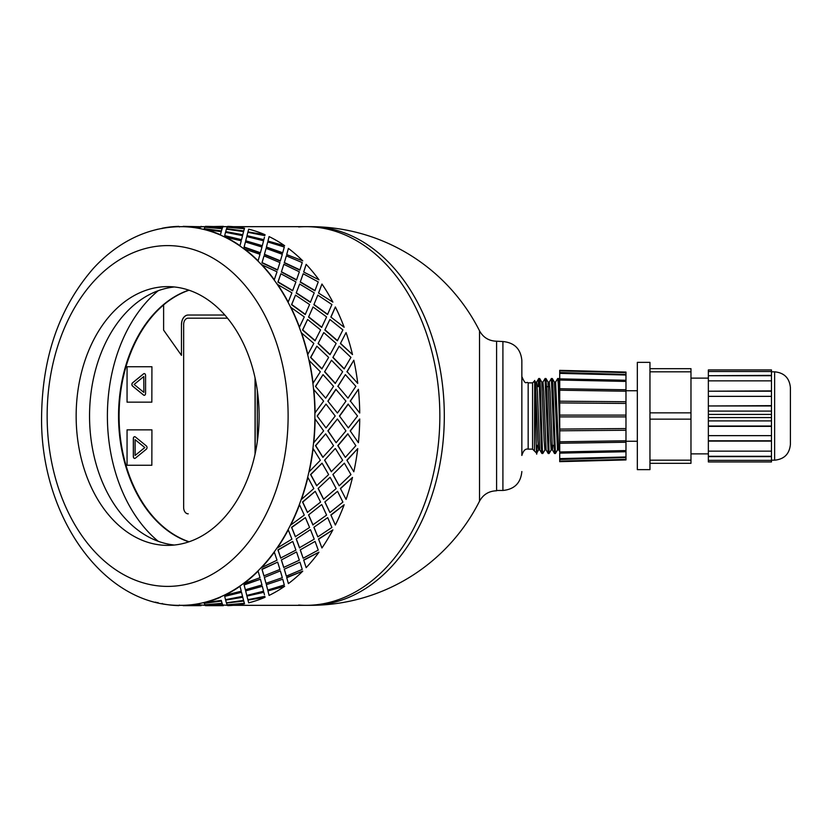 <?xml version="1.0" encoding="UTF-8"?>
<svg xmlns="http://www.w3.org/2000/svg" width="832" height="832" viewBox="0 0 832 832"><rect width="100%" height="100%" fill="white"/><g stroke="black" fill="none" stroke-linecap="round" stroke-linejoin="round"><path stroke-width="1.25" d="M298.657 605.041A189.332 133.879 -90 0 0 305.968 605.332A189.332 133.879 -90 0 0 439.847 416A189.332 133.879 -90 0 0 305.968 226.668A189.332 133.879 -90 0 0 298.657 226.959M233.376 605.332L310.43 605.332A189.332 133.879 -90 0 0 444.309 416A189.332 133.879 -90 0 0 310.43 226.668L233.376 226.668M496.6 490.464L502.913 490.464L502.913 341.536L496.6 341.214L496.6 490.786C488.925 491.005 483.226 494.478 479.513 501.197L479.513 330.803A189.332 189.332 0 0 0 310.43 226.668M188.833 541.85A129.376 91.478 90 0 1 118.55 416A129.376 91.478 90 0 1 188.833 290.15M158.194 290.722A145.153 102.638 -90 0 0 107.39 416A145.153 102.638 -90 0 0 158.194 541.278M227.5 318.178L188.115 318.178A6.313 4.462 -90 0 0 183.654 324.49L183.654 507.51A6.313 4.462 -90 0 0 188.115 513.822L188.25 513.822M255.185 378.498L255.185 453.502L255.185 378.498M163.613 304.959A129.376 91.478 -90 0 0 120.12 435.458A129.376 91.478 -90 0 0 189.093 541.767M143.78 376.553L143.874 392.33L143.78 376.553L134.118 384.446L143.78 392.33M144.269 395.314A1.893 1.342 90 0 1 143.645 395.065L132.652 386.09A1.893 1.342 90 0 1 132.652 382.803L143.645 373.828A1.893 1.342 90 0 1 144.269 373.568A1.893 1.342 90 0 1 145.569 375.461L145.569 393.432A1.893 1.342 90 0 1 144.227 395.325A1.893 1.342 90 0 1 143.562 395.065L132.558 386.09A1.893 1.342 90 0 1 132.558 382.803L143.562 373.828A1.893 1.342 90 0 1 144.227 373.568M151.84 366.746L127.057 366.746L127.057 402.147L151.84 402.147L151.923 366.746L151.84 402.147M146.338 449.197L135.335 458.172A1.893 1.342 90 0 1 134.659 458.432A1.893 1.342 90 0 1 133.328 456.539L133.328 438.568A1.893 1.342 90 0 1 134.659 436.675A1.893 1.342 90 0 1 135.335 436.935L146.338 445.91A1.893 1.342 90 0 1 146.338 449.197M134.711 458.432A1.893 1.342 90 0 1 133.411 456.539L133.411 438.568A1.893 1.342 90 0 1 134.711 436.686M151.84 429.853L127.057 429.853L127.057 465.254L151.84 465.254L151.923 429.853L151.84 465.254M189.051 290.222A129.376 91.478 -90 0 0 163.613 304.886L163.613 330.127L181.47 355.368L181.47 324.49A9.464 6.698 90 0 1 188.157 315.026L224.827 315.026M257.327 390.572L257.327 441.428M181.47 355.368L181.47 324.49M188.25 315.026A9.464 6.698 -90 0 0 181.553 324.49M135.106 439.67L144.862 447.554L135.106 455.447L144.768 447.554L135.106 439.67L135.106 455.447M255.05 454.116L255.05 377.884M325.676 398.154L315.474 386.381L325.676 398.154L333.549 386.329L323.045 374.629L315.702 386.329M327.87 401.149L337.418 413.026L345.946 401.118L335.868 389.324L327.87 401.149L337.418 413.026M339.435 416L348.327 427.908L357.51 416L348.098 404.113L339.435 416L348.327 427.908M345.946 430.882L337.418 418.974L327.87 430.851L336.097 442.718L345.946 430.882M335.202 416L326.009 404.092L317.127 416L326.009 427.908L335.202 416M162.157 603.439L162.126 603.751A189.644 134.098 -90 0 0 178.911 605.623L178.922 605.301A189.332 133.879 -90 0 0 181.022 605.332A189.332 133.879 -90 0 0 183.123 605.301L183.123 605.623A189.644 134.098 -90 0 0 199.919 603.751L199.888 603.439A189.332 133.879 -90 0 0 204.038 602.503L204.079 602.815A189.644 134.098 -90 0 0 220.449 597.262L220.386 596.96A189.332 133.879 -90 0 0 224.38 595.119L224.453 595.421A189.644 134.098 -90 0 0 240.011 586.3L239.918 586.019A189.332 133.879 -90 0 0 243.662 583.326L243.766 583.596A189.644 134.098 -90 0 0 258.128 571.158L258.003 570.898A189.332 133.879 -90 0 0 261.404 567.403L261.539 567.653A189.644 134.098 -90 0 0 274.342 552.188L274.186 551.959A189.332 133.879 -90 0 0 277.16 547.758L277.316 547.976A189.644 134.098 -90 0 0 288.257 529.87L288.08 529.672A189.332 133.879 -90 0 0 290.545 524.867L290.732 525.044A189.644 134.098 -90 0 0 299.53 504.743L299.333 504.587A189.332 133.879 -90 0 0 301.246 499.294L301.444 499.429A189.644 134.098 -90 0 0 307.892 477.433L307.674 477.329A189.332 133.879 -90 0 0 308.974 471.671L309.192 471.765A189.644 134.098 -90 0 0 313.123 448.604L312.905 448.552A189.332 133.879 -90 0 0 313.56 442.676L313.778 442.718A189.644 134.098 -90 0 0 315.099 418.974L314.881 418.974A189.332 133.879 -90 0 0 314.881 413.026L323.627 401.118L313.56 389.324A189.332 133.879 -90 0 0 312.905 383.448L320.341 371.727L308.974 360.329A189.332 133.879 -90 0 0 307.674 354.671L313.83 343.429L301.246 332.706A189.332 133.879 -90 0 0 299.333 327.413L304.283 316.909L290.545 307.133A189.332 133.879 -90 0 0 288.08 302.328L291.918 292.833L277.16 284.242A189.332 133.879 -90 0 0 274.186 280.041L277.035 271.794L261.404 264.597A189.332 133.879 -90 0 0 258.003 261.102L260.01 254.301L243.662 248.674A189.332 133.879 -90 0 0 239.918 245.981L241.259 240.791L224.38 236.881A189.332 133.879 -90 0 0 220.386 235.04L221.25 231.598L204.038 229.497A189.332 133.879 -90 0 0 199.888 228.561L200.47 226.938L183.123 226.699A189.332 133.879 -90 0 0 181.022 226.668A189.332 133.879 -90 0 0 178.922 226.699L179.421 226.938M355.857 445.671L347.766 433.815L337.792 445.619L345.353 457.371L355.857 445.671M350.178 430.851L358.405 442.718L350.178 430.851L359.726 418.974A189.644 134.098 90 0 1 358.405 442.718M347.994 433.846L338.01 445.671L345.353 457.371M337.418 418.974L328.089 430.882L336.097 442.718M317.127 416L326.009 427.908M326.009 404.092L317.346 416M204.038 602.503A189.332 133.879 -90 0 0 220.386 596.96L220.449 597.262M183.123 605.301A189.332 133.879 -90 0 0 199.888 603.439L199.919 603.751M183.123 226.668L181.022 226.668C161.782 226.772 143.478 231.806 126.1 241.8C114.223 248.674 103.334 257.514 93.454 268.31C59.644 307.102 42.359 356.335 41.6 416C39.822 514.998 103.095 606.975 181.022 605.332L183.123 605.332M200.46 604.958L205.098 605.332M222.768 604.958L227.417 605.332M305.968 605.332A189.332 133.879 -90 0 0 439.847 416A189.332 133.879 -90 0 0 305.968 226.668M200.46 227.042L201.105 226.356L201.739 226.938M209.404 227.521L222.196 228.561L222.778 226.938L205.442 226.377L204.911 227.261M204.225 228.696L221.385 231.234L222.082 228.696L204.797 227.198L204.225 228.696L221.426 230.922L222.082 228.696M242.694 235.04L243.558 231.598L226.387 229.185L225.711 231.598L242.694 235.04L243.558 231.598M242.133 237.266L242.538 235.643L225.524 232.315L224.692 235.643L241.54 239.678L242.538 235.643M224.692 235.643L241.54 239.678M245.638 241.082L262.226 245.981L263.578 240.791L246.771 236.579L245.638 241.082L246.698 236.881M246.771 236.579L246.605 237.266M209.404 604.479L222.196 603.439L222.778 605.062L222.227 603.751L204.911 604.739M204.225 603.304L221.385 600.766L222.082 603.304L221.426 601.078L204.225 603.304L204.797 604.802L222.082 603.304M245.43 241.956L244.026 247.312L260.322 253.042L261.976 247.031L245.43 241.956L244.13 247.031L260.437 252.762M264.358 254.571L266.084 248.404L264.358 254.571L280.311 261.102L282.318 254.301L266.084 248.404M225.659 600.101L242.694 596.96L243.558 600.402L242.767 597.262L225.659 600.101M224.692 596.357L241.54 592.322L224.692 596.357L225.524 599.685L242.538 596.357L242.133 594.734M264.025 255.882L261.945 262.829L277.514 270.119L279.926 262.579L264.025 255.882L262.07 262.579L277.649 269.88M281.351 272.033L283.847 264.347L281.351 272.033L296.494 280.041L299.343 271.794L283.847 264.347M245.638 590.918L262.33 586.3L245.638 590.918L246.698 595.119M245.721 591.209L246.605 594.734M260.437 579.238L244.026 584.688L245.346 589.753L261.976 584.969L260.437 579.238L244.13 584.969L245.43 590.044M280.852 273.749L277.919 282.121L292.594 290.794L295.922 281.902L280.852 273.749L278.075 281.902L292.76 290.586M296.202 293.041L299.634 284.024L296.202 293.041L310.388 302.328L314.226 292.833L299.634 284.024M264.358 577.429L280.311 570.898L264.358 577.429L265.98 583.326L282.318 577.699L280.436 571.158M277.649 562.12L261.945 569.171L263.91 575.858L279.926 569.421L277.649 562.12L262.07 569.421L264.025 576.118M295.506 295.121L291.554 304.72L305.209 314.558L309.587 304.533L295.506 295.121L291.741 304.533L305.396 314.382M308.558 317.075L313.04 306.956L308.558 317.075L321.651 327.413L326.591 316.909L313.04 306.956M281.351 559.967L296.494 551.959L281.351 559.967L283.712 567.403L299.343 560.206L296.65 552.188M292.76 541.414L277.919 549.879L280.706 558.012L295.922 550.098L292.76 541.414L278.075 550.098L280.852 558.251M307.601 319.467L302.536 330.044L315.037 340.808L320.58 329.909L307.601 319.467L302.734 329.909L315.245 340.683M318.094 343.543L323.752 332.571L318.094 343.543L329.992 354.671L336.149 343.429L323.752 332.571M296.202 538.959L310.388 529.672L296.202 538.959L299.468 547.758L314.226 539.167L310.565 529.87M305.396 517.618L291.554 527.28L295.329 536.682L309.587 527.467L305.396 517.618L291.741 527.467L295.506 536.879M316.857 346.185L310.575 357.49L321.849 368.919L328.64 357.396L316.857 346.185L310.783 357.396L322.057 368.836M324.584 371.8L331.5 360.235L324.584 371.8L335.213 383.448L342.649 371.727L331.5 360.235M308.558 514.925L321.651 504.587L308.558 514.925L312.863 524.867L326.591 515.091L321.849 504.743M315.245 491.317L302.536 501.956L307.403 512.377L320.58 502.091L315.245 491.317L302.734 502.091L307.601 512.533M315.474 386.381L323.045 374.629M318.094 488.457L329.992 477.329L318.094 488.457L323.554 499.294L336.149 488.571L330.2 477.433M322.057 463.164L310.575 474.51L316.649 485.701L328.64 474.604L322.057 463.164L310.783 474.604L316.857 485.815M324.584 460.2L335.213 448.552L324.584 460.2L331.292 471.671L342.649 460.273L335.431 448.604M346.892 460.2L353.818 471.765L346.892 460.2L357.75 448.604L347.11 460.273M337.792 386.381L345.353 374.629L338.01 386.329L347.994 398.154L338.01 386.329M350.178 401.149L358.405 389.282L350.407 401.118L359.726 413.026L350.407 401.118M332.883 474.51L339.165 485.815L350.948 474.604L344.375 463.164L332.883 474.51L344.375 463.164M340.402 488.457L346.07 499.429L340.402 488.457L352.508 477.433L340.61 488.571M324.844 501.956L329.909 512.533L342.898 502.091L337.553 491.317L324.844 501.956L337.553 491.317M330.866 514.925L335.358 525.044L330.866 514.925L344.157 504.743L331.053 515.091M313.872 527.28L317.814 536.879L331.906 527.467L327.714 517.618L313.872 527.28L327.714 517.618M318.521 538.959L321.942 547.976L318.521 538.959L332.883 529.87L318.687 539.167M300.227 549.879L303.17 558.251L318.24 550.098L315.078 541.414L300.227 549.879L315.078 541.414M303.67 559.967L306.155 567.653L303.67 559.967L318.968 552.188L303.805 560.206M284.253 569.171L286.343 576.118L302.234 569.421L299.967 562.12L284.253 569.171L299.967 562.12M286.666 577.429L288.392 583.596L286.666 577.429L302.754 571.158L286.79 577.699M266.344 584.688L267.748 590.044L284.294 584.969L282.755 579.238L266.344 584.688L282.755 579.238M267.956 590.918L284.638 586.3L267.956 590.918L269.006 595.119M268.039 591.209L268.913 594.734M246.938 596.066L263.858 592.322L246.938 596.066M264.451 594.734L263.858 592.322M247.978 600.101L265.075 597.262L247.978 600.101M226.502 602.992L243.693 600.766L244.39 603.304L243.745 601.078L226.502 602.992M231.712 604.479L227.219 604.739M222.768 227.042L223.538 226.699M231.712 227.521L227.219 227.261M226.502 229.008L243.693 231.234L244.39 228.696L227.105 227.198L226.502 229.008M247.978 231.899L265.075 234.738L247.978 231.899M264.857 235.643L247.842 232.315L247 235.643L263.775 239.97L264.451 237.266M267.956 241.082L284.638 245.7L267.956 241.082L269.006 236.881M268.039 240.791L268.913 237.266M266.344 247.312L282.641 253.042L284.294 247.031L267.748 241.956L266.344 247.312L267.748 241.956M286.666 254.571L302.754 260.842L286.666 254.571L288.392 248.404L286.79 254.301M284.253 262.829L299.822 270.119L302.234 262.579L286.343 255.882L284.253 262.829L286.343 255.882M303.67 272.033L318.968 279.812L303.67 272.033L306.155 264.347L303.805 271.794M300.227 282.121L314.912 290.794L318.24 281.902L303.17 273.749L300.227 282.121L303.17 273.749M346.892 371.8L353.818 360.235L347.11 371.727L357.75 383.396L347.11 371.727M318.521 293.041L332.883 302.13L318.521 293.041L321.942 284.024L318.687 292.833M313.872 304.72L327.527 314.558L331.906 304.533L317.814 295.121L313.872 304.72L317.814 295.121M330.866 317.075L344.157 327.257L330.866 317.075L335.358 306.956L331.053 316.909M340.402 343.543L346.07 332.571L340.402 343.543L352.508 354.567L340.61 343.429M332.883 357.49L339.165 346.185L332.883 357.49L344.157 368.919L350.948 357.396L339.165 346.185M324.844 330.044L337.355 340.808L342.898 329.909L329.909 319.467L324.844 330.044L329.909 319.467M325.676 433.846L315.474 445.619L322.826 457.298L333.549 445.671L325.676 433.846L315.702 445.671L323.045 457.371M315.099 413.026A189.644 134.098 -90 0 0 313.778 389.282M313.123 383.396A189.644 134.098 -90 0 0 309.192 360.235M312.905 383.448A189.332 133.879 -90 0 0 308.974 360.329M324.802 371.727L335.431 383.396M333.102 357.396L344.375 368.836M318.302 343.429L330.2 354.567M325.042 329.909L337.553 340.683M346.07 332.571A189.644 134.098 90 0 1 352.508 354.567M336.097 389.282L328.089 401.118M347.994 398.154L355.857 386.329L345.353 374.629M348.327 404.092L339.664 416M358.405 389.282A189.644 134.098 90 0 1 359.726 413.026M307.892 354.567A189.644 134.098 -90 0 0 301.444 332.571M307.674 354.671A189.332 133.879 -90 0 0 301.246 332.706M308.745 316.909L321.849 327.257M314.049 304.533L327.714 314.382M353.818 360.235A189.644 134.098 90 0 1 357.75 383.396M299.53 327.257A189.644 134.098 -90 0 0 290.732 306.956M299.333 327.413A189.332 133.879 -90 0 0 290.545 307.133M296.379 292.833L310.565 302.13M300.383 281.902L315.078 290.586M288.257 302.13A189.644 134.098 -90 0 0 277.316 284.024M288.08 302.328A189.332 133.879 -90 0 0 277.16 284.242M281.497 271.794L296.65 279.812M284.388 262.579L299.967 269.88M335.358 306.956A189.644 134.098 90 0 1 344.157 327.257M274.342 279.812A189.644 134.098 -90 0 0 261.539 264.347M274.186 280.041A189.332 133.879 -90 0 0 261.404 264.597M264.472 254.301L280.436 260.842M266.448 247.031L282.755 252.762M321.942 284.024A189.644 134.098 90 0 1 332.883 302.13M258.128 260.842A189.644 134.098 -90 0 0 243.766 248.404M258.003 261.102A189.332 133.879 -90 0 0 243.662 248.674M245.721 240.791L262.33 245.7M247 235.643L263.858 239.678M306.155 264.347A189.644 134.098 90 0 1 318.968 279.812M265.075 234.738A189.644 134.098 90 0 0 248.695 229.185L248.03 231.598M243.693 231.234L244.39 228.696M240.011 245.7A189.644 134.098 -90 0 0 224.453 236.579M239.918 245.981A189.332 133.879 -90 0 0 224.38 236.881M225.711 231.598L242.767 234.738M226.543 228.696L243.745 230.922M288.392 248.404A189.644 134.098 90 0 1 302.754 260.842M244.535 228.249A189.644 134.098 90 0 0 227.75 226.377L227.24 226.938M222.196 228.561L222.778 226.938M222.893 227.042L223.413 226.356L205.566 226.668M204.038 229.497A189.332 133.879 -90 0 1 220.386 235.04L221.25 231.598M220.449 234.738A189.644 134.098 -90 0 0 204.079 229.185M204.932 226.938L222.227 228.249M205.566 226.356L222.914 226.73M269.079 236.579A189.644 134.098 90 0 1 284.638 245.7M200.595 226.73L183.248 226.356L200.585 227.042M183.123 226.699A189.332 133.879 -90 0 1 199.888 228.561L200.47 226.938M199.919 228.249A189.644 134.098 -90 0 0 183.123 226.377M178.911 226.377A189.644 134.098 -90 0 0 162.126 228.249L162.157 228.561M157.966 229.185A189.644 134.098 -90 0 0 155.293 229.882M155.293 602.118A189.644 134.098 -90 0 0 157.966 602.815L158.007 602.503M201.739 605.062L201.105 605.332M205.566 605.644L223.413 605.644L205.566 605.332M204.932 605.062L205.442 605.623L222.778 605.062M226.543 603.304L227.105 604.802L244.39 603.304M179.421 605.062L178.911 605.623M183.248 605.623L201.105 605.644L183.248 605.644M225.711 600.402L226.387 602.815L243.558 600.402M247 596.357L247.842 599.685L264.857 596.357M183.123 605.623L200.47 605.062M246.771 595.421L263.578 591.209L262.33 586.3M204.079 602.815L221.25 600.402M242.538 596.357L241.54 592.322M266.448 584.969L267.748 590.044M227.24 605.062L227.75 605.623A189.644 134.098 90 0 0 244.535 603.751M224.453 595.421L241.259 591.209L240.011 586.3M224.38 595.119A189.332 133.879 -90 0 0 239.918 586.019M264.472 577.699L266.084 583.596M284.388 569.421L286.343 576.118M248.03 600.402L248.695 602.815A189.644 134.098 90 0 0 265.075 597.262M243.766 583.596L260.01 577.699L258.128 571.158M243.662 583.326A189.332 133.879 -90 0 0 258.003 570.898M281.497 560.206L283.847 567.653M300.383 550.098L303.17 558.251M284.638 586.3A189.644 134.098 90 0 1 269.079 595.421M261.539 567.653L277.035 560.206L274.342 552.188M261.404 567.403A189.332 133.879 -90 0 0 274.186 551.959M296.379 539.167L299.634 547.976M314.049 527.467L317.814 536.879M302.754 571.158A189.644 134.098 90 0 1 288.392 583.596M277.316 547.976L291.918 539.167L288.257 529.87M277.16 547.758A189.332 133.879 -90 0 0 288.08 529.672M308.745 515.091L313.04 525.044M325.042 502.091L329.909 512.533M318.968 552.188A189.644 134.098 90 0 1 306.155 567.653M290.732 525.044L304.283 515.091L299.53 504.743M290.545 524.867A189.332 133.879 -90 0 0 299.333 504.587M318.302 488.571L323.752 499.429M333.102 474.604L339.165 485.815M332.883 529.87A189.644 134.098 90 0 1 321.942 547.976M301.444 499.429L313.83 488.571L307.892 477.433M301.246 499.294A189.332 133.879 -90 0 0 307.674 477.329M344.157 504.743A189.644 134.098 90 0 1 335.358 525.044M324.802 460.273L331.5 471.765M352.508 477.433A189.644 134.098 90 0 1 346.07 499.429M357.75 448.604A189.644 134.098 90 0 1 353.818 471.765M359.726 418.974L350.407 430.882M309.192 471.765L320.341 460.273L313.123 448.604M308.974 471.671A189.332 133.879 -90 0 0 312.905 448.552M313.778 442.718L323.627 430.882L315.099 418.974M313.56 442.676A189.332 133.879 -90 0 0 314.881 418.974M314.881 413.026A189.332 133.879 -90 0 0 313.56 389.324M174.325 286.978A129.376 91.478 -90 0 0 89.544 416A129.376 91.478 -90 0 0 174.325 545.022M167.638 545.376A129.376 91.478 -90 0 0 259.116 416A129.376 91.478 -90 0 0 167.638 286.624A129.376 91.478 -90 0 0 76.149 416A129.376 91.478 -90 0 0 167.638 545.376M554.528 453.502L555.422 453.502L552.843 384.311L552.344 378.581L551.377 378.498L554.528 453.502M555.547 382.148L557.69 378.498L558.21 383.417L559.718 432.245M559.718 399.755L558.834 379.59L558.636 378.539L557.7 378.498M557.565 449.852L555.433 453.502M548.215 453.502L549.12 453.502L546.853 392.309L546.01 378.539L545.064 378.498L548.215 453.502M549.234 382.148L551.377 378.498M551.252 449.842L549.12 453.492M538.075 386.651L538.71 378.539L539.365 385.32L541.351 447.876L541.85 453.43L542.797 453.502M542.932 382.158L545.064 378.508M544.939 449.852L542.807 453.502L542.36 449.904L540.374 387.629L539.874 379.371L539.698 378.539L538.751 378.498M539.802 449.894L538.585 449.894L537.805 440.274L535.475 382.148L534.695 380.796L534.466 451.027L536.692 453.211L536.942 445.349M541.861 453.461L539.77 449.852L537.441 391.726L536.671 382.106L535.454 382.106M546.114 449.894L544.887 449.894L544.118 440.274L541.788 382.158L539.698 378.539M548.174 453.461L546.083 449.852L543.754 391.737L542.984 382.106L541.757 382.106M552.968 445.349L552.448 449.894L551.2 449.894L550.43 440.263L548.049 382.106M554.486 453.461L552.396 449.842L550.066 391.726L549.297 382.106L548.07 382.106M559.718 451.589L558.709 449.842L557.513 449.894L554.414 382.148L552.323 378.539M558.709 449.842L555.589 382.106M534.466 382.533C535.319 363.886 536.141 477.287 536.942 449.862L537.17 445.349M539.198 382.2L538.98 386.651M536.245 445.349L538.054 445.349M551.918 445.349L553.852 445.349M558.23 445.349L559.718 445.349M532.574 382.866L528.164 382.866L528.164 449.134L532.574 449.134L532.574 382.866L534.466 380.973M528.164 449.134C525.429 448.51 523.318 450.622 521.851 455.447L521.851 360.464C520.728 348.962 514.415 342.649 502.913 341.536M771.472 461.947L771.472 460.377L708.354 460.377L708.354 461.947L771.472 461.947L708.354 461.947M708.354 460.377L708.354 456.612L771.472 456.612L771.472 460.377M771.472 371.509L771.472 369.928L708.354 369.928L708.354 371.509L771.472 371.509L771.472 411.102L708.354 411.102L708.354 417.581L771.472 417.581L771.472 456.612M771.472 417.581L771.472 414.419L708.354 414.419M771.472 411.102L771.472 414.419M649.958 463.33L690.976 463.33L690.976 460.179L649.958 460.179M649.958 371.821L690.976 371.821L690.976 368.67L649.958 368.67M690.976 371.821L690.976 412.849L649.958 412.849M649.958 419.151L690.976 419.151L690.976 412.849M690.976 419.151L690.976 460.179M649.958 369.19L649.958 469.643L637.333 469.643L637.333 362.357L649.958 362.357L649.958 369.19M771.472 451.142L708.354 451.142L708.354 456.29L771.472 456.29M708.354 451.142L708.354 441.106L771.472 441.106M771.472 435.646L708.354 435.646L708.354 440.783L771.472 440.783M708.354 435.646L708.354 426.358L771.472 426.358M771.472 420.898L708.354 420.898L708.354 426.036L771.472 426.036M708.354 420.898L708.354 417.581M708.354 411.102L708.354 405.964L771.472 405.964M708.354 405.964L771.472 405.642M708.354 405.642L708.354 396.354L771.472 396.354M708.354 396.354L708.354 391.217L771.472 391.217M708.354 391.217L771.472 390.894M708.354 390.894L708.354 380.858L771.472 380.858M708.354 380.858L708.354 375.71L771.472 375.71M708.354 375.71L771.472 375.388M708.354 371.509L708.354 375.388M708.354 369.928L771.472 369.928M625.976 441.241L637.333 441.241M790.4 439.036L790.4 392.964M771.472 460.179L774.623 460.179C784.202 459.243 789.464 453.981 790.4 444.402L790.4 387.598C789.464 378.019 784.202 372.757 774.623 371.821L771.472 371.821M690.976 453.866L708.354 453.866M559.728 378.862L625.986 380.266L559.718 378.976L559.718 380.026L559.718 370.334L559.718 370.885L625.976 372.622L625.976 375.024L559.718 373.37L559.718 372.819M625.976 374.462L559.728 372.528M559.718 415.106L625.976 415.106L625.976 450.57L559.718 451.974L559.718 380.026L625.976 381.43L625.976 375.024M559.728 453.138L625.986 451.734L625.976 456.976L559.718 458.63L559.718 453.024L625.976 451.734L625.976 450.57M625.976 456.976L625.976 459.378L559.718 461.115L559.718 461.666L559.718 459.181M625.976 389.782L559.718 388.752L625.986 389.761L625.976 381.43M625.976 389.761L625.976 391.227L559.718 390.208M625.976 391.227L625.976 401.742L559.718 401.201M625.976 401.742L625.976 403.447L559.718 402.917M625.976 415.106L625.976 403.447M559.718 416.894L625.976 416.894M559.728 459.472L625.976 457.538M625.976 459.378L625.976 459.93L559.728 461.656M559.728 370.344L625.997 372.07L625.976 372.622M625.976 428.553L559.718 429.083M559.718 430.799L625.976 430.258M625.976 440.773L559.718 441.792M625.986 442.239L559.718 443.258L625.976 442.218M47.164 413.026A189.332 133.879 -90 0 0 47.143 416A189.332 133.879 -90 0 0 47.164 418.974M47.143 416A170.394 120.484 -90 0 0 227.874 563.566A170.394 120.484 -90 0 0 227.874 268.434A170.394 120.484 -90 0 0 47.143 416M774.623 460.179L774.623 371.821M496.6 341.214C488.925 340.995 483.226 337.522 479.513 330.803M310.43 605.332A189.332 189.332 0 0 0 479.502 501.197M227.417 226.668L223.413 226.668M205.098 226.668L201.105 226.668M555.599 382.106L554.382 382.106M538.71 378.539L536.619 382.158M538.637 449.842L536.692 453.201M548.101 382.158L546.01 378.539M559.718 380.411L558.636 378.539M548.569 386.651L546.634 386.651M532.574 449.134L534.466 451.027M528.164 382.866C526.042 380.983 526.074 386.547 521.851 376.553M502.913 490.464C514.415 489.351 520.728 483.038 521.851 471.536M637.333 390.759L625.976 390.759M708.354 378.134L690.976 378.134"/></g></svg>
